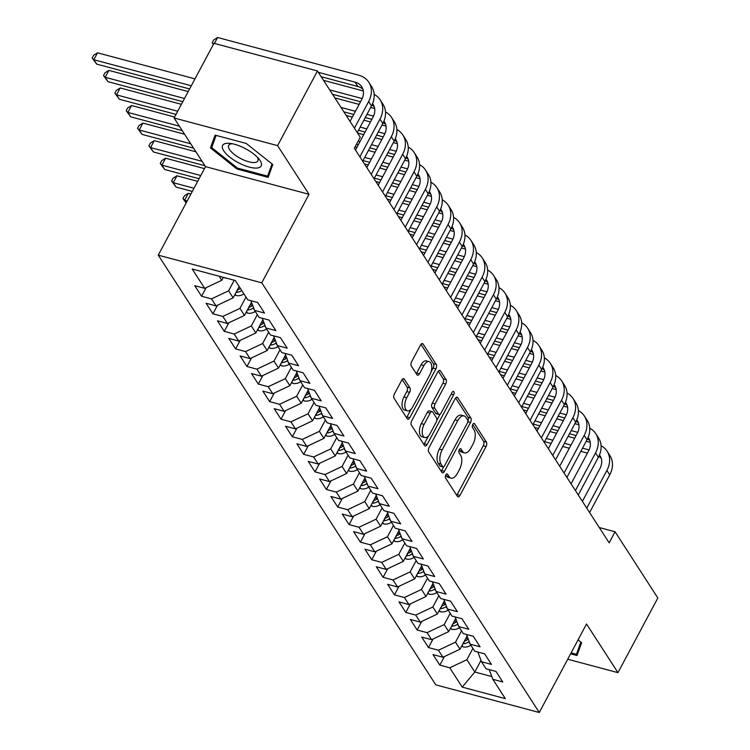 <?xml version="1.0" encoding="UTF-8"?>
<svg xmlns="http://www.w3.org/2000/svg" width="750" height="750" viewBox="0 0 750 750"><rect width="100%" height="100%" fill="white"/><g stroke="black" fill="none" stroke-linecap="round" stroke-linejoin="round"><path stroke-width="1.12" d="M445.809 474.947A2.306 1.172 105 0 0 445.575 478.059L457.406 496.378A3.3 1.678 105 0 0 458.006 496.847A3.3 1.678 105 0 0 459.966 495.384L486.056 446.522A3.3 1.678 105 0 0 486.394 442.087L474.562 423.769A2.306 1.172 105 0 0 474.141 423.431A2.306 1.172 105 0 0 472.772 424.453A2.306 1.172 105 0 0 472.528 427.566L474.066 429.938A10.556 5.353 105 0 1 472.987 444.141L470.812 448.209A10.556 5.353 105 0 1 464.522 452.897A10.556 5.353 105 0 1 462.609 451.378L461.081 449.016A2.306 1.172 105 0 0 460.659 448.678A2.306 1.172 105 0 0 459.291 449.7A2.306 1.172 105 0 0 459.056 452.812L460.584 455.184A10.556 5.353 105 0 1 459.506 469.387L457.331 473.456A10.556 5.353 105 0 1 451.05 478.144A10.556 5.353 105 0 1 449.128 476.625L447.6 474.253A2.306 1.172 105 0 0 447.178 473.925A2.306 1.172 105 0 0 445.809 474.947M404.316 379.209A3.3 1.678 105 0 0 403.716 378.741A3.3 1.678 105 0 0 401.747 380.203L394.425 393.909A3.3 1.678 105 0 0 394.097 398.353L407.231 418.697A3.3 1.678 105 0 0 407.831 419.166A3.3 1.678 105 0 0 409.8 417.703L435.891 368.841A3.3 1.678 105 0 0 436.228 364.406L423.084 344.053A3.3 1.678 105 0 0 422.484 343.584A3.3 1.678 105 0 0 420.516 345.047L411.675 361.603A3.3 1.678 105 0 0 411.347 366.047L416.962 374.756A3.3 1.678 105 0 0 417.562 375.225A3.3 1.678 105 0 0 419.531 373.762L423.919 365.55A8.822 4.481 105 0 1 429.169 361.641A8.822 4.481 105 0 1 429.872 374.775L412.697 406.95A8.822 4.481 105 0 1 407.438 410.859A8.822 4.481 105 0 1 406.734 397.725L409.603 392.362A3.3 1.678 105 0 0 409.941 387.919L404.316 379.209L402.956 378.853M277.594 145.641L174.094 117.984L205.519 166.65L309.028 194.306L277.594 145.641L317.466 70.969L360.244 137.203L354.337 148.266L609.159 542.822L615.066 531.759L599.288 527.541M309.028 194.306L261.769 282.806L539.278 712.5L435.778 684.844L158.259 255.15L261.769 282.806M567.722 659.231L617.962 672.656L586.538 624L539.278 712.5M617.962 672.656L657.834 597.984L615.066 531.759M429.066 447.534A3.3 1.678 105 0 0 428.728 451.978L441.872 472.322A3.3 1.678 105 0 0 442.462 472.8A3.3 1.678 105 0 0 444.431 471.337L470.522 422.466A3.3 1.678 105 0 0 470.859 418.031L457.716 397.688A3.3 1.678 105 0 0 457.116 397.209A3.3 1.678 105 0 0 455.156 398.672L429.066 447.534M424.547 445.509L411.412 425.166A3.3 1.678 105 0 1 411.75 420.722L437.841 371.859A3.3 1.678 105 0 1 439.8 370.397A3.3 1.678 105 0 1 440.4 370.875L446.025 379.575A3.3 1.678 105 0 1 445.688 384.019L435.103 403.837A3.3 1.678 105 0 0 434.775 408.272L438.506 414.047A3.3 1.678 105 0 0 439.097 414.525A3.3 1.678 105 0 0 441.066 413.062L452.081 392.428A2.306 1.172 105 0 1 453.459 391.406A2.306 1.172 105 0 1 453.637 394.847L427.116 444.525A3.3 1.678 105 0 1 425.147 445.988A3.3 1.678 105 0 1 424.547 445.509M444.413 656.569L439.828 665.138L449.766 667.791L462.244 687.122L505.322 698.634L492.844 679.303L502.772 681.956L495.966 671.419L486.038 668.766L481.5 661.734L491.428 664.397L484.622 653.85L474.694 651.197L470.156 644.175L480.084 646.828L473.278 636.281L463.341 633.628L458.803 626.606L468.741 629.259L461.934 618.722L451.997 616.069L447.459 609.038L457.397 611.691L450.581 601.153L440.653 598.5L436.116 591.469L446.044 594.122L439.237 583.584L429.309 580.931L424.772 573.9L434.7 576.553L427.894 566.016L417.966 563.362L413.428 556.341L423.356 558.994L416.55 548.447L406.622 545.794L402.075 538.772L412.013 541.425L405.206 530.878L395.269 528.225L390.731 521.203L400.669 523.856L393.853 513.319L383.925 510.666L379.387 503.634L389.316 506.287L382.509 495.75L372.581 493.097L368.044 486.066L377.972 488.719L371.166 478.181L361.238 475.528L356.7 468.497L366.628 471.15L359.822 460.613L349.894 457.959L345.347 450.938L355.284 453.591L348.478 443.044L338.541 440.391L334.003 433.369L343.941 436.022L337.125 425.475L327.197 422.822L322.659 415.8L332.587 418.453L325.781 407.916L315.853 405.262L311.316 398.231L321.244 400.884L314.438 390.347L304.509 387.694L299.972 380.663L309.9 383.316L303.094 372.778L293.166 370.125L288.628 363.094L298.556 365.747L291.75 355.209L281.812 352.556L277.275 345.534L287.213 348.188L280.406 337.641L270.469 334.988L265.931 327.966L275.859 330.619L269.053 320.072L259.125 317.419L254.588 310.397L264.516 313.05L257.709 302.512L247.781 299.859L235.303 280.528L192.216 269.025L204.703 288.347L221.794 280.275L223.359 277.341M439.828 665.138L433.022 654.6L442.959 657.253L438.422 650.231L455.512 642.159L461.55 630.853M433.059 639L428.484 647.578L438.422 650.231M428.484 647.578L421.678 637.031L431.606 639.684L427.069 632.663L444.169 624.591L450.206 613.284M421.716 621.431L417.141 630.009L427.069 632.663M417.141 630.009L410.334 619.462L420.262 622.116L415.725 615.094L432.825 607.022L438.863 595.716M410.372 603.862L405.797 612.441L415.725 615.094M405.797 612.441L398.991 601.903L408.919 604.556L404.381 597.525L421.481 589.453L427.509 578.147M399.028 586.303L394.453 594.872L404.381 597.525M394.453 594.872L387.647 584.334L397.575 586.987L393.038 579.956L410.128 571.884L416.166 560.578M387.684 568.734L383.1 577.303L393.038 579.956M383.1 577.303L376.294 566.766L386.231 569.419L381.694 562.388L398.784 554.316L404.822 543.019M376.341 551.166L371.756 559.734L381.694 562.388M371.756 559.734L364.95 549.197L374.878 551.85L370.341 544.828L387.441 536.756L393.478 525.45M364.988 533.597L360.413 542.175L370.341 544.828M360.413 542.175L353.606 531.628L363.534 534.281L358.997 527.259L376.097 519.188L382.134 507.881M353.644 516.028L349.069 524.606L358.997 527.259M349.069 524.606L342.262 514.059L352.191 516.722L347.653 509.691L364.753 501.619L370.781 490.312M342.3 498.459L337.725 507.038L347.653 509.691M337.725 507.038L330.919 496.5L340.847 499.153L336.309 492.122L353.4 484.05L359.438 472.744M330.956 480.9L326.372 489.469L336.309 492.122M326.372 489.469L319.566 478.931L329.503 481.584L324.966 474.553L342.056 466.481L348.094 455.175M319.613 463.331L315.028 471.9L324.966 474.553M315.028 471.9L308.222 461.363L318.15 464.016L313.612 456.984L330.712 448.912L336.75 437.616M308.259 445.763L303.684 454.331L313.612 456.984M303.684 454.331L296.878 443.794L306.806 446.447L302.269 439.425L319.369 431.353L325.406 420.047M296.916 428.194L292.341 436.772L302.269 439.425M292.341 436.772L285.534 426.225L295.463 428.878L290.925 421.856L308.025 413.784L314.053 402.478M285.572 410.625L280.997 419.203L290.925 421.856M280.997 419.203L274.191 408.656L284.119 411.319L279.581 404.288L296.672 396.216L302.709 384.909M274.228 393.056L269.653 401.634L279.581 404.288M269.653 401.634L262.838 391.097L272.775 393.75L268.238 386.719L285.328 378.647L291.366 367.341M262.884 375.497L258.3 384.066L268.238 386.719M258.3 384.066L251.494 373.528L261.431 376.181L256.884 369.15L273.984 361.078L280.022 349.781M251.531 357.928L246.956 366.497L256.884 369.15M246.956 366.497L240.15 355.959L250.078 358.612L245.541 351.591L262.641 343.509L268.678 332.213M240.188 340.359L235.612 348.928L245.541 351.591M235.612 348.928L228.806 338.391L238.734 341.044L234.197 334.022L251.297 325.95L257.325 314.644M228.844 322.791L224.269 331.369L234.197 334.022M224.269 331.369L217.463 320.822L227.391 323.475L222.853 316.453L239.953 308.381L245.981 297.075M217.5 305.222L212.925 313.8L222.853 316.453M212.925 313.8L206.109 303.263L216.047 305.916L211.509 298.884L228.6 290.812L234.244 280.247M206.156 287.653L201.572 296.231L211.509 298.884M201.572 296.231L194.766 285.694L204.703 288.347M254.588 310.397L250.941 300.703M219.178 276.225L221.794 280.275M265.931 327.966L262.284 318.272M228.6 290.812L233.138 297.834L239.175 286.537M216.047 305.916L233.138 297.834M277.275 345.534L273.637 335.831M239.953 308.381L244.491 315.403L251.522 302.231M227.391 323.475L244.491 315.403M288.628 363.094L284.981 353.4M251.297 325.95L255.834 332.972L262.866 319.8M238.734 341.044L255.834 332.972M299.972 380.663L296.325 370.969M262.641 343.509L267.178 350.541L274.209 337.369M250.078 358.612L267.178 350.541M311.316 398.231L307.669 388.538M273.984 361.078L278.522 368.109L285.553 354.938M261.431 376.181L278.522 368.109M322.659 415.8L319.012 406.106M285.328 378.647L289.866 385.678L296.897 372.506M272.775 393.75L289.866 385.678M334.003 433.369L330.366 423.675M296.672 396.216L301.219 403.238L308.25 390.075M284.119 411.319L301.219 403.238M345.347 450.938L341.709 441.234M308.025 413.784L312.562 420.806L319.594 407.634M295.463 428.878L312.562 420.806M356.7 468.497L353.053 458.803M319.369 431.353L323.906 438.375L330.938 425.203M306.806 446.447L323.906 438.375M368.044 486.066L364.397 476.372M330.712 448.912L335.25 455.944L342.281 442.772M318.15 464.016L335.25 455.944M379.387 503.634L375.741 493.941M342.056 466.481L346.594 473.512L353.625 460.341M329.503 481.584L346.594 473.512M390.731 521.203L387.084 511.509M353.4 484.05L357.947 491.081L364.978 477.909M340.847 499.153L357.947 491.081M402.075 538.772L398.438 529.078M364.753 501.619L369.291 508.641L376.322 495.478M352.191 516.722L369.291 508.641M413.428 556.341L409.781 546.638M376.097 519.188L380.634 526.209L387.666 513.038M363.534 534.281L380.634 526.209M424.772 573.9L421.125 564.206M387.441 536.756L391.978 543.778L399.009 530.606M374.878 551.85L391.978 543.778M436.116 591.469L432.469 581.775M398.784 554.316L403.322 561.347L410.353 548.175M386.231 569.419L403.322 561.347M447.459 609.038L443.812 599.344M410.128 571.884L414.666 578.916L421.706 565.744M397.575 586.987L414.666 578.916M458.803 626.606L455.166 616.912M421.481 589.453L426.019 596.484L433.05 583.312M408.919 604.556L426.019 596.484M470.156 644.175L466.509 634.472M432.825 607.022L437.362 614.044L444.394 600.881M420.262 622.116L437.362 614.044M481.5 661.734L477.853 652.041M444.169 624.591L448.706 631.613L455.738 618.441M431.606 639.684L448.706 631.613M492.844 679.303L489.197 669.609M455.512 642.159L460.05 649.181L467.081 636.009M442.959 657.253L460.05 649.181M317.466 70.969L213.966 43.312L174.094 117.984M205.519 166.65L158.259 255.15M481.003 660.413L474.797 672.019L491.812 676.566M449.766 667.791L466.856 659.719L472.894 648.422M466.856 659.719L474.797 672.019L462.244 687.122M570.609 653.831L576.975 655.528L581.616 642.741L578.044 639.9M236.972 169.022L268.144 177.347L272.784 164.559L246.253 143.447L215.081 135.122L210.441 147.909L236.972 169.022L237.478 168.084M445.772 475.012L446.334 475.884A10.556 5.353 105 0 0 448.247 477.394L451.05 478.144M464.522 452.897L461.728 452.147A10.556 5.353 105 0 1 459.816 450.637L459.253 449.766M456.722 495.328A3.3 1.678 105 0 0 457.172 494.644L483.263 445.781A3.3 1.678 105 0 0 483.6 441.337L472.734 424.519M467.85 421.481A3.3 1.678 105 0 0 468.066 417.281L455.597 397.987M441.188 471.272A3.3 1.678 105 0 0 441.637 470.587L443.616 466.884M442.669 466.631A2.306 1.172 105 0 0 443.091 466.959A2.306 1.172 105 0 0 444.469 465.938L467.372 423.038A2.306 1.172 105 0 0 467.606 419.934L465.994 417.431A10.556 5.353 105 0 0 464.072 415.922A10.556 5.353 105 0 0 457.791 420.6L442.134 449.925A10.556 5.353 105 0 0 441.056 464.128L442.669 466.631L439.875 465.881A2.306 1.172 105 0 0 440.297 466.209L443.091 466.959M464.072 415.922L461.278 415.172A10.556 5.353 105 0 0 454.988 419.859L457.791 420.6M439.875 465.881L438.263 463.378A10.556 5.353 105 0 1 439.331 449.175L454.988 419.859M438.281 371.175L443.231 378.834L446.025 379.575M439.097 414.525L436.303 413.775A3.3 1.678 105 0 1 435.703 413.306L431.972 407.522A3.3 1.678 105 0 1 432.309 403.087L442.894 383.269A3.3 1.678 105 0 0 443.231 378.834M440.062 414.281L436.753 420.478M428.531 435.881L424.312 443.775L427.116 444.525M424.125 424.397A8.822 4.481 105 0 0 424.828 437.531A8.822 4.481 105 0 0 430.087 433.622L436.134 422.288A3.3 1.678 105 0 0 436.472 417.853L432.741 412.078A3.3 1.678 105 0 0 432.141 411.6A3.3 1.678 105 0 0 430.181 413.062L424.125 424.397L421.331 423.647A8.822 4.481 105 0 0 422.034 436.791L424.828 437.531M432.141 411.6L429.347 410.85A3.3 1.678 105 0 0 427.378 412.312L430.181 413.062M421.331 423.647L427.378 412.312M423.872 444.459A3.3 1.678 105 0 0 424.312 443.775M407.438 410.859L404.644 410.109A8.822 4.481 105 0 1 403.941 396.975L406.8 391.613A3.3 1.678 105 0 0 407.137 387.169L402.197 379.519M429.169 361.641L426.375 360.891A8.822 4.481 105 0 0 421.116 364.8L423.919 365.55M416.288 373.697A3.3 1.678 105 0 0 416.728 373.012L421.116 364.8M431.044 371.925L433.087 368.1A3.3 1.678 105 0 0 433.425 363.656L420.966 344.363M406.556 417.647A3.3 1.678 105 0 0 406.997 416.962L411.141 409.209M214.05 141.15L210.441 147.909M461.663 646.172L463.097 646.866A8.906 6.975 -32.9 0 0 470.841 645.234M462.956 643.744L463.219 643.744A8.906 6.975 -32.9 0 0 468.769 641.841L469.172 641.559M468.263 639.141L467.409 639.731A8.906 6.975 147.1 0 1 464.297 641.222M601.087 445.725A25.2 19.734 147.1 0 1 607.087 451.191L609.919 455.578A25.2 19.734 147.1 0 1 609.731 474.862L589.603 512.55M607.087 451.191A25.2 19.734 147.1 0 1 606.891 470.466L586.772 508.153M582.394 501.384L599.897 468.6A16.8 13.153 -32.9 0 0 600.028 455.747A16.8 13.153 -32.9 0 0 599.475 454.978M601.163 458.128A16.8 13.153 -32.9 0 0 598.809 456.469M589.097 449.916L582.534 448.163M571.003 445.078L564.394 443.316M552.872 440.231L546.262 438.469M587.447 453.103L580.837 451.341M569.306 448.256L562.697 446.494M551.166 443.409L544.556 441.647M534.656 427.462L538.425 428.475M549.947 431.55L556.556 433.322M568.088 436.397L574.697 438.169M586.228 441.244L590.241 442.322M450.319 628.603L451.753 629.297A8.906 6.975 -32.9 0 0 459.497 627.666M451.613 626.175L451.875 626.184A8.906 6.975 -32.9 0 0 457.425 624.272L457.828 623.991M456.919 621.572L456.056 622.163A8.906 6.975 147.1 0 1 452.953 623.653M438.966 611.034L440.409 611.728A8.906 6.975 -32.9 0 0 448.144 610.097M440.269 608.606L440.531 608.616A8.906 6.975 -32.9 0 0 446.072 606.703L446.484 606.431M445.575 604.012L444.713 604.594A8.906 6.975 147.1 0 1 441.609 606.094M589.734 428.166A25.2 19.734 147.1 0 1 595.734 433.622L598.575 438.009A25.2 19.734 147.1 0 1 598.378 457.294L578.259 494.981M595.734 433.622A25.2 19.734 147.1 0 1 595.547 452.906L575.419 490.594M571.05 483.816L588.553 451.031A16.8 13.153 -32.9 0 0 588.684 438.178A16.8 13.153 -32.9 0 0 588.131 437.409M589.819 440.559A16.8 13.153 -32.9 0 0 587.456 438.9M577.753 432.347L571.191 430.594M559.659 427.509L553.05 425.747M541.519 422.662L534.909 420.9M576.103 435.544L569.494 433.772M557.962 430.697L551.353 428.925M539.822 425.85L533.212 424.078M523.312 409.903L527.081 410.906M538.603 413.981L545.212 415.753M556.744 418.828L563.353 420.6M574.884 423.675L578.897 424.753M578.391 410.597A25.2 19.734 147.1 0 1 584.391 416.053L587.231 420.45A25.2 19.734 147.1 0 1 587.034 439.725L566.916 477.413M584.391 416.053A25.2 19.734 147.1 0 1 584.203 435.338L564.075 473.025M559.706 466.247L577.209 433.463A16.8 13.153 -32.9 0 0 577.331 420.609A16.8 13.153 -32.9 0 0 576.788 419.841M578.475 422.991A16.8 13.153 -32.9 0 0 576.112 421.331M566.409 414.778L559.847 413.025M548.316 409.95L541.706 408.178M530.175 405.103L523.566 403.331M564.75 417.975L558.141 416.203M546.619 413.128L540.009 411.356M528.478 408.281L521.869 406.509M511.959 392.334L515.728 393.337M527.259 396.422L533.869 398.184M545.4 401.269L552.009 403.031M563.531 406.116L567.553 407.184M580.856 642.141L576.441 654.319L571.106 652.894M579.459 648.666L576.441 654.319M226.434 143.362A21.844 7.866 -151.9 0 0 229.847 157.181A21.844 7.866 -151.9 0 0 257.391 168A21.844 7.866 -151.9 0 0 258.712 158.7A21.844 7.866 -151.9 0 0 230.053 143.391A21.844 7.866 -151.9 0 0 226.434 143.362M232.434 143.766A16.538 5.953 -151.9 0 0 231.534 143.831A16.538 5.953 -151.9 0 0 228.666 145.369A16.538 5.953 -151.9 0 0 237.122 156.45A16.538 5.953 -151.9 0 0 254.972 162.487A16.538 5.953 -151.9 0 0 257.841 160.95A16.538 5.953 -151.9 0 0 257.081 156.928M272.034 163.969L267.619 176.137L237.413 168.075L211.706 147.609L216.131 135.403M270.637 170.494L267.619 176.137M427.622 593.466L429.066 594.159A8.906 6.975 -32.9 0 0 436.8 592.528M428.916 591.047L429.188 591.047A8.906 6.975 -32.9 0 0 434.728 589.134L435.131 588.862M434.222 586.444L433.369 587.025A8.906 6.975 147.1 0 1 430.266 588.525M416.278 575.906L417.712 576.6A8.906 6.975 -32.9 0 0 425.456 574.969M417.572 573.478L417.844 573.478A8.906 6.975 -32.9 0 0 423.384 571.566L423.788 571.294M422.878 568.875L422.025 569.466A8.906 6.975 147.1 0 1 418.922 570.956M567.047 393.028A25.2 19.734 147.1 0 1 573.047 398.484L575.887 402.881A25.2 19.734 147.1 0 1 575.691 422.156L555.572 459.844M573.047 398.484A25.2 19.734 147.1 0 1 572.859 417.769L552.731 455.456M548.353 448.678L565.866 415.903A16.8 13.153 -32.9 0 0 565.988 403.05A16.8 13.153 -32.9 0 0 565.434 402.272M567.122 405.422A16.8 13.153 -32.9 0 0 564.769 403.762M555.066 397.209L548.494 395.456M536.972 392.381L530.363 390.609M518.831 387.534L512.222 385.763M553.406 400.406L546.797 398.634M535.275 395.559L528.666 393.797M517.134 390.712L510.525 388.95M500.616 374.766L504.384 375.769M515.916 378.853L522.525 380.616M534.047 383.7L540.666 385.463M552.188 388.547L556.209 389.616M555.703 375.459A25.2 19.734 147.1 0 1 561.703 380.925L564.534 385.312A25.2 19.734 147.1 0 1 564.347 404.597L544.219 442.284M561.703 380.925A25.2 19.734 147.1 0 1 561.506 400.2L541.388 437.887M537.009 431.119L554.513 398.334A16.8 13.153 -32.9 0 0 554.644 385.481A16.8 13.153 -32.9 0 0 554.091 384.703M555.778 387.853A16.8 13.153 -32.9 0 0 553.425 386.203M543.713 379.65L537.15 377.887M525.628 374.812L519.009 373.041M507.488 369.966L500.878 368.203M542.062 382.838L535.453 381.075M523.922 377.991L517.312 376.228M505.791 373.144L499.181 371.381M489.272 357.197L493.041 358.2M504.572 361.284L511.181 363.047M522.703 366.131L529.312 367.894M540.844 370.978L544.856 372.047M404.934 558.337L406.369 559.031A8.906 6.975 -32.9 0 0 414.113 557.4M406.228 555.909L406.491 555.909A8.906 6.975 -32.9 0 0 412.041 554.006L412.444 553.725M411.534 551.306L410.681 551.897A8.906 6.975 147.1 0 1 407.578 553.387M544.359 357.891A25.2 19.734 147.1 0 1 550.359 363.356L553.191 367.744A25.2 19.734 147.1 0 1 553.003 387.028L532.875 424.716M550.359 363.356A25.2 19.734 147.1 0 1 550.163 382.631L530.044 420.319M525.666 413.55L543.169 380.766A16.8 13.153 -32.9 0 0 543.3 367.913A16.8 13.153 -32.9 0 0 542.747 367.144M544.434 370.294A16.8 13.153 -32.9 0 0 542.081 368.634M532.369 362.081L525.806 360.328M514.275 357.244L507.666 355.481M496.144 352.397L489.534 350.634M530.719 365.269L524.109 363.506M512.578 360.422L505.969 358.659M494.447 355.575L487.828 353.812M477.928 339.628L481.697 340.641M493.219 343.716L499.828 345.487M511.359 348.562L517.969 350.334M529.5 353.409L533.513 354.488M393.591 540.769L395.025 541.462A8.906 6.975 -32.9 0 0 402.769 539.831M394.884 538.341L395.147 538.341A8.906 6.975 -32.9 0 0 400.697 536.438L401.1 536.156M400.191 533.738L399.328 534.328A8.906 6.975 147.1 0 1 396.225 535.819M533.016 340.322A25.2 19.734 147.1 0 1 539.006 345.787L541.847 350.175A25.2 19.734 147.1 0 1 541.65 369.459L521.531 407.147M539.006 345.787A25.2 19.734 147.1 0 1 538.819 365.062L518.691 402.75M514.322 395.981L531.825 363.197A16.8 13.153 -32.9 0 0 531.956 350.344A16.8 13.153 -32.9 0 0 531.403 349.575M533.091 352.725A16.8 13.153 -32.9 0 0 530.728 351.066M521.025 344.513L514.462 342.759M502.931 339.675L496.322 337.913M484.791 334.828L478.181 333.066M519.375 347.7L512.766 345.938M501.234 342.853L494.625 341.091M483.094 338.006L476.484 336.244M466.584 322.059L470.353 323.072M481.875 326.147L488.484 327.919M500.016 330.994L506.625 332.766M518.156 335.841L522.169 336.919M382.238 523.2L383.681 523.894A8.906 6.975 -32.9 0 0 391.416 522.263M383.541 520.772L383.803 520.781A8.906 6.975 -32.9 0 0 389.353 518.869L389.756 518.587M388.847 516.169L387.984 516.759A8.906 6.975 147.1 0 1 384.881 518.25M370.894 505.631L372.338 506.325A8.906 6.975 -32.9 0 0 380.072 504.694M372.188 503.203L372.459 503.212A8.906 6.975 -32.9 0 0 378 501.3L378.403 501.028M377.494 498.609L376.641 499.191A8.906 6.975 147.1 0 1 373.538 500.691M359.55 488.062L360.984 488.756A8.906 6.975 -32.9 0 0 368.728 487.125M360.844 485.644L361.116 485.644A8.906 6.975 -32.9 0 0 366.656 483.731L367.059 483.459M366.15 481.041L365.297 481.622A8.906 6.975 147.1 0 1 362.194 483.122M348.206 470.503L349.641 471.197A8.906 6.975 -32.9 0 0 357.384 469.566M349.5 468.075L349.772 468.075A8.906 6.975 -32.9 0 0 355.312 466.163L355.716 465.891M354.806 463.472L353.953 464.062A8.906 6.975 147.1 0 1 350.85 465.553M336.863 452.934L338.297 453.628A8.906 6.975 -32.9 0 0 346.041 451.997M338.156 450.506L338.419 450.506A8.906 6.975 -32.9 0 0 343.969 448.603L344.372 448.322M343.463 445.903L342.609 446.494A8.906 6.975 147.1 0 1 339.497 447.984M325.509 435.366L326.953 436.059A8.906 6.975 -32.9 0 0 334.688 434.428M326.812 432.938L327.075 432.938A8.906 6.975 -32.9 0 0 332.625 431.034L333.028 430.753M332.119 428.334L331.256 428.925A8.906 6.975 147.1 0 1 328.153 430.416M314.166 417.797L315.609 418.491A8.906 6.975 -32.9 0 0 323.344 416.859M315.459 415.369L315.731 415.378A8.906 6.975 -32.9 0 0 321.272 413.466L321.675 413.184M320.766 410.766L319.913 411.356A8.906 6.975 147.1 0 1 316.809 412.847M187.191 200.963L184.603 200.278L186.225 202.781M186.122 202.969L182.925 198.544L184.406 195.778L188.297 193.359L190.884 194.053M188.297 193.359L184.603 200.278L182.925 198.544M302.822 400.228L304.256 400.922A8.906 6.975 -32.9 0 0 312 399.291M304.116 397.8L304.387 397.809A8.906 6.975 -32.9 0 0 309.928 395.897L310.331 395.625M309.422 393.206L308.569 393.788A8.906 6.975 147.1 0 1 305.466 395.287M193.987 188.241L173.259 182.709L176.1 187.097L192.291 191.428M176.1 187.097L171.581 180.975L173.062 178.209L176.953 175.791L197.681 181.331M176.953 175.791L173.259 182.709L171.581 180.975M291.478 382.659L292.913 383.353A8.906 6.975 -32.9 0 0 300.656 381.722M292.772 380.241L293.044 380.241A8.906 6.975 -32.9 0 0 298.584 378.328L298.988 378.056M298.078 375.637L297.225 376.219A8.906 6.975 147.1 0 1 294.122 377.719M200.775 175.528L161.916 165.141L164.756 169.528L199.078 178.706M164.756 169.528L160.237 163.416L161.719 160.65L165.609 158.222L204.469 168.609M165.609 158.222L161.916 165.141L160.237 163.416M521.663 322.762A25.2 19.734 147.1 0 1 527.663 328.219L530.503 332.616A25.2 19.734 147.1 0 1 530.306 351.891L510.188 389.578M527.663 328.219A25.2 19.734 147.1 0 1 527.475 347.503L507.347 385.191M502.978 378.412L520.481 345.628A16.8 13.153 -32.9 0 0 520.603 332.775A16.8 13.153 -32.9 0 0 520.059 332.006M521.747 335.156A16.8 13.153 -32.9 0 0 519.384 333.497M509.681 326.944L503.119 325.191M491.588 322.106L484.978 320.344M473.447 317.259L466.837 315.497M508.031 330.141L501.413 328.369M489.891 325.294L483.281 323.522M471.75 320.447L465.141 318.675M455.231 304.5L459 305.503M470.531 308.588L477.141 310.35M488.672 313.425L495.281 315.197M506.803 318.272L510.825 319.35M510.319 305.194A25.2 19.734 147.1 0 1 516.319 310.65L519.159 315.047A25.2 19.734 147.1 0 1 518.962 334.322L498.844 372.009M516.319 310.65A25.2 19.734 147.1 0 1 516.131 329.934L496.003 367.622M491.625 360.844L509.138 328.059A16.8 13.153 -32.9 0 0 509.259 315.206A16.8 13.153 -32.9 0 0 508.706 314.438M510.394 317.587A16.8 13.153 -32.9 0 0 508.041 315.928M498.337 309.375L491.766 307.622M480.244 304.547L473.634 302.775M462.103 299.7L455.494 297.928M496.678 312.572L490.069 310.8M478.547 307.725L471.938 305.953M460.406 302.878L453.797 301.106M443.888 286.931L447.656 287.934M459.188 291.019L465.797 292.781M477.328 295.866L483.938 297.628M495.459 300.712L499.481 301.781M498.975 287.625A25.2 19.734 147.1 0 1 504.975 293.081L507.806 297.478A25.2 19.734 147.1 0 1 507.619 316.753L487.491 354.441M504.975 293.081A25.2 19.734 147.1 0 1 504.778 312.366L484.659 350.053M480.281 343.275L497.784 310.5A16.8 13.153 -32.9 0 0 497.916 297.647A16.8 13.153 -32.9 0 0 497.362 296.869M499.05 300.019A16.8 13.153 -32.9 0 0 496.697 298.359M486.984 291.806L480.422 290.053M468.9 286.978L462.291 285.206M450.759 282.131L444.15 280.359M485.334 295.003L478.725 293.231M467.194 290.156L460.584 288.394M449.062 285.309L442.453 283.547M432.544 269.363L436.312 270.366M447.844 273.45L454.453 275.212M465.975 278.297L472.584 280.059M484.116 283.144L488.128 284.213M487.631 270.056A25.2 19.734 147.1 0 1 493.631 275.522L496.462 279.909A25.2 19.734 147.1 0 1 496.275 299.194L476.147 336.881M493.631 275.522A25.2 19.734 147.1 0 1 493.434 294.797L473.316 332.484M468.938 325.716L486.441 292.931A16.8 13.153 -32.9 0 0 486.572 280.078A16.8 13.153 -32.9 0 0 486.019 279.3M487.706 282.45A16.8 13.153 -32.9 0 0 485.353 280.8M475.641 274.247L469.078 272.484M457.547 269.409L450.938 267.638M439.416 264.562L432.806 262.8M473.991 277.434L467.381 275.672M455.85 272.587L449.241 270.825M437.719 267.741L431.109 265.978M421.2 251.794L424.969 252.797M436.491 255.881L443.1 257.644M454.631 260.728L461.241 262.491M472.772 265.575L476.784 266.644M476.288 252.487A25.2 19.734 147.1 0 1 482.278 257.953L485.119 262.341A25.2 19.734 147.1 0 1 484.931 281.625L464.803 319.312M482.278 257.953A25.2 19.734 147.1 0 1 482.091 277.228L461.962 314.916M457.594 308.147L475.097 275.363A16.8 13.153 -32.9 0 0 475.228 262.509A16.8 13.153 -32.9 0 0 474.675 261.741M476.363 264.891A16.8 13.153 -32.9 0 0 474 263.231M464.297 256.678L457.734 254.925M446.203 251.841L439.594 250.078M428.062 246.994L421.453 245.231M462.647 259.866L456.038 258.103M444.506 255.019L437.897 253.256M426.366 250.172L419.756 248.409M409.856 234.225L413.625 235.237M425.147 238.312L431.756 240.084M443.287 243.159L449.897 244.931M461.428 248.006L465.441 249.084M464.934 234.919A25.2 19.734 147.1 0 1 470.934 240.384L473.775 244.772A25.2 19.734 147.1 0 1 473.578 264.056L453.459 301.744M470.934 240.384A25.2 19.734 147.1 0 1 470.747 259.659L450.619 297.347M446.25 290.578L463.753 257.794A16.8 13.153 -32.9 0 0 463.875 244.941A16.8 13.153 -32.9 0 0 463.331 244.172M465.019 247.322A16.8 13.153 -32.9 0 0 462.656 245.663M452.953 239.109L446.391 237.356M434.859 234.272L428.25 232.509M416.719 229.425L410.109 227.662M451.303 242.297L444.694 240.534M433.163 237.45L426.553 235.688M415.022 232.603L408.412 230.841M398.512 216.656L402.272 217.669M413.803 220.744L420.413 222.516M431.944 225.591L438.553 227.363M450.075 230.438L454.097 231.516M453.591 217.359A25.2 19.734 147.1 0 1 459.591 222.816L462.431 227.213A25.2 19.734 147.1 0 1 462.234 246.488L442.116 284.175M459.591 222.816A25.2 19.734 147.1 0 1 459.403 242.1L439.275 279.788M434.897 273.009L452.409 240.225A16.8 13.153 -32.9 0 0 452.531 227.372A16.8 13.153 -32.9 0 0 451.978 226.603M453.666 229.753A16.8 13.153 -32.9 0 0 451.312 228.094M441.609 221.541L435.038 219.787M423.516 216.703L416.906 214.941M405.375 211.856L398.766 210.094M439.95 224.738L433.341 222.966M421.819 219.891L415.209 218.119M403.678 215.044L397.069 213.272M387.159 199.097L390.928 200.1M402.459 203.184L409.069 204.947M420.6 208.022L427.209 209.794M438.731 212.869L442.753 213.947M442.247 199.791A25.2 19.734 147.1 0 1 448.247 205.247L451.078 209.644A25.2 19.734 147.1 0 1 450.891 228.919L430.763 266.606M448.247 205.247A25.2 19.734 147.1 0 1 448.05 224.531L427.931 262.219M423.553 255.441L441.056 222.656A16.8 13.153 -32.9 0 0 441.188 209.803A16.8 13.153 -32.9 0 0 440.634 209.034M442.322 212.184A16.8 13.153 -32.9 0 0 439.969 210.525M430.266 203.972L423.694 202.219M412.172 199.144L405.562 197.372M394.031 194.297L387.422 192.525M428.606 207.169L421.997 205.397M410.466 202.322L403.856 200.55M392.334 197.475L385.725 195.703M375.816 181.528L379.584 182.531M391.116 185.616L397.725 187.378M409.247 190.463L415.856 192.225M427.387 195.309L431.4 196.378M430.903 182.222A25.2 19.734 147.1 0 1 436.903 187.678L439.734 192.075A25.2 19.734 147.1 0 1 439.547 211.35L419.419 249.037M436.903 187.678A25.2 19.734 147.1 0 1 436.706 206.962L416.588 244.65M412.209 237.872L429.713 205.097A16.8 13.153 -32.9 0 0 429.844 192.244A16.8 13.153 -32.9 0 0 429.291 191.466M430.978 194.616A16.8 13.153 -32.9 0 0 428.625 192.956M418.912 186.403L412.35 184.65M400.819 181.575L394.209 179.803M382.688 176.728L376.078 174.956M417.262 189.6L410.653 187.838M399.122 184.753L392.512 182.991M380.991 179.906L374.381 178.144M364.472 163.959L368.241 164.963M379.762 168.047L386.381 169.809M397.903 172.894L404.513 174.656M416.044 177.741L420.056 178.809M280.134 365.1L281.569 365.794A8.906 6.975 -32.9 0 0 289.312 364.163M281.428 362.672L281.691 362.672A8.906 6.975 -32.9 0 0 287.241 360.759L287.644 360.487M286.734 358.069L285.881 358.659A8.906 6.975 147.1 0 1 282.769 360.15M202.088 161.334L150.572 147.572L153.403 151.969L204.928 165.731M153.403 151.969L148.894 145.847L150.366 143.081L154.266 140.662L195.919 151.791M154.266 140.662L150.572 147.572L148.894 145.847M419.559 164.653A25.2 19.734 147.1 0 1 425.55 170.119L428.391 174.506A25.2 19.734 147.1 0 1 428.203 193.791L408.075 231.478M425.55 170.119A25.2 19.734 147.1 0 1 425.363 189.394L405.244 227.081M400.866 220.312L418.369 187.528A16.8 13.153 -32.9 0 0 418.5 174.675A16.8 13.153 -32.9 0 0 417.947 173.897M419.634 177.047A16.8 13.153 -32.9 0 0 417.272 175.397M407.569 168.844L401.006 167.081M389.475 164.006L382.866 162.244M371.344 159.159L364.725 157.397M405.919 172.031L399.309 170.269M387.778 167.184L381.169 165.422M369.637 162.338L363.028 160.575M355.059 146.906L356.897 147.394M368.419 150.478L375.028 152.241M386.559 155.325L393.169 157.088M404.7 160.172L408.712 161.241M268.781 347.531L270.225 348.225A8.906 6.975 -32.9 0 0 277.959 346.594M270.084 345.103L270.347 345.103A8.906 6.975 -32.9 0 0 275.897 343.2L276.3 342.919M275.391 340.5L274.528 341.091A8.906 6.975 147.1 0 1 271.425 342.581M190.744 143.775L139.228 130.003L142.059 134.4L193.575 148.162M142.059 134.4L137.55 128.278L139.022 125.512L142.922 123.094L184.575 134.222M142.922 123.094L139.228 130.003L137.55 128.278M408.206 147.084A25.2 19.734 147.1 0 1 414.206 152.55L417.047 156.938A25.2 19.734 147.1 0 1 416.85 176.222L396.731 213.909M414.206 152.55A25.2 19.734 147.1 0 1 414.019 171.825L393.891 209.512M389.522 202.744L407.025 169.959A16.8 13.153 -32.9 0 0 407.147 157.106A16.8 13.153 -32.9 0 0 406.603 156.337M408.291 159.488A16.8 13.153 -32.9 0 0 405.928 157.828M396.225 151.275L389.662 149.522M378.131 146.438L371.522 144.675M359.991 141.591L358.163 141.103M394.575 154.462L387.966 152.7M376.434 149.616L369.825 147.853M358.294 144.769L356.456 144.281M357.553 133.041L363.684 134.681M375.216 137.756L381.825 139.528M393.347 142.603L397.369 143.681M257.438 329.962L258.881 330.656A8.906 6.975 -32.9 0 0 266.616 329.025M258.731 327.534L259.003 327.534A8.906 6.975 -32.9 0 0 264.544 325.631L264.947 325.35M264.037 322.931L263.184 323.522A8.906 6.975 147.1 0 1 260.081 325.012M179.4 126.206L127.884 112.434L130.716 116.831L182.231 130.594M130.716 116.831L126.206 110.709L127.678 107.944L131.569 105.525L174.609 117.019M131.569 105.525L127.884 112.434L126.206 110.709M396.863 129.516A25.2 19.734 147.1 0 1 402.863 134.981L405.703 139.369A25.2 19.734 147.1 0 1 405.506 158.653L385.387 196.341M402.863 134.981A25.2 19.734 147.1 0 1 402.675 154.266L382.547 191.953M378.178 185.175L395.681 152.391A16.8 13.153 -32.9 0 0 395.803 139.537A16.8 13.153 -32.9 0 0 395.259 138.769M396.947 141.919A16.8 13.153 -32.9 0 0 394.584 140.259M384.881 133.706L378.309 131.953M366.788 128.869L360.178 127.106M383.222 136.894L376.613 135.131M365.091 132.047L358.481 130.284M346.209 115.472L352.341 117.112M363.872 120.187L370.481 121.959M382.003 125.034L386.025 126.113M246.094 312.394L247.538 313.087A8.906 6.975 -32.9 0 0 255.272 311.456M247.387 309.966L247.659 309.975A8.906 6.975 -32.9 0 0 253.2 308.062L253.603 307.781M252.694 305.363L251.841 305.953A8.906 6.975 147.1 0 1 248.737 307.444M177.703 111.216L116.531 94.875L119.372 99.262L176.006 114.394M119.372 99.262L114.853 93.141L116.334 90.375L120.225 87.956L181.397 104.306M120.225 87.956L116.531 94.875L114.853 93.141M385.519 111.956A25.2 19.734 147.1 0 1 391.519 117.412L394.35 121.809A25.2 19.734 147.1 0 1 394.163 141.084L374.034 178.772M391.519 117.412A25.2 19.734 147.1 0 1 391.322 136.697L371.203 174.384M366.825 167.606L384.328 134.822A16.8 13.153 -32.9 0 0 384.459 121.969A16.8 13.153 -32.9 0 0 383.906 121.2M385.594 124.35A16.8 13.153 -32.9 0 0 383.241 122.691M373.538 116.137L366.966 114.384M355.444 111.3L341.025 107.456M371.878 119.334L365.269 117.562M353.747 114.488L343.866 111.844M334.866 97.903L359.128 104.391M370.659 107.466L374.672 108.544M234.75 294.825L236.184 295.519A8.906 6.975 -32.9 0 0 243.928 293.888M236.044 292.397L236.316 292.406A8.906 6.975 -32.9 0 0 241.772 290.55M240.412 288.441A8.906 6.975 147.1 0 1 237.394 289.884M184.5 98.494L105.188 77.306L108.028 81.694L182.803 101.672M108.028 81.694L103.509 75.572L104.991 72.806L108.881 70.388L188.194 91.584M108.881 70.388L105.188 77.306L103.509 75.572M374.175 94.388A25.2 19.734 147.1 0 1 380.175 99.844L383.006 104.241A25.2 19.734 147.1 0 1 382.819 123.516L362.691 161.203M380.175 99.844A25.2 19.734 147.1 0 1 379.978 119.128L359.859 156.816M355.481 150.037L372.984 117.263A16.8 13.153 -32.9 0 0 373.116 104.4A16.8 13.153 -32.9 0 0 372.562 103.631M374.25 106.781A16.8 13.153 -32.9 0 0 371.897 105.122M362.184 98.569L329.681 89.887M360.534 101.766L332.522 94.275M323.512 80.334L363.328 90.975M223.828 277.462L224.841 277.95A8.906 6.975 -32.9 0 0 226.491 278.175M191.287 85.772L93.844 59.737L96.684 64.125L189.591 88.959M96.684 64.125L92.166 58.013L93.637 55.247L97.538 52.819L194.981 78.863M97.538 52.819L93.844 59.737L92.166 58.013M214.425 43.434L217.594 37.5L358.725 75.206A25.2 19.734 147.1 0 1 368.831 82.275L371.663 86.672A25.2 19.734 147.1 0 1 371.475 105.947L357.253 132.572M368.831 82.275A25.2 19.734 147.1 0 1 368.634 101.559L354.422 128.184M350.044 121.406L361.641 99.694A16.8 13.153 -32.9 0 0 361.772 86.841A16.8 13.153 -32.9 0 0 355.041 82.125L318.337 72.319M362.906 89.212A16.8 13.153 -32.9 0 0 357.872 86.513L321.178 76.706M213.356 44.438L212.231 42.684L213.703 39.919L217.594 37.5M213.562 44.062L212.231 42.684M446.334 475.884L449.128 476.625M460.134 448.762L461.081 449.016M459.816 450.637L462.609 451.378M473.616 423.516L474.562 423.769M483.6 441.337L486.394 442.087M483.263 445.781L486.056 446.522M457.172 494.644L459.966 495.384M446.653 474.009L447.6 474.253M456.366 397.322L457.716 397.688M468.066 417.281L470.859 418.031M467.812 421.744L470.522 422.466M441.637 470.587L444.431 471.337M439.331 449.175L442.134 449.925M438.263 463.378L441.056 464.128M439.05 370.509L440.4 370.875M442.894 383.269L445.688 384.019M432.309 403.087L435.103 403.837M431.972 407.522L434.775 408.272M435.703 413.306L438.506 414.047M451.144 394.172L453.637 394.847M407.137 387.169L409.941 387.919M406.8 391.613L409.603 392.362M403.941 396.975L406.734 397.725M416.728 373.012L419.531 373.762M421.734 343.697L423.084 344.053M433.425 363.656L436.228 364.406M433.087 368.1L435.891 368.841M406.997 416.962L409.8 417.703M462.056 645.431L462.928 646.781M468.769 641.841L469.978 643.716M466.144 637.772L467.409 639.731M464.625 641.119L463.219 643.744M609.731 474.862L606.891 470.466M450.712 627.863L451.584 629.222M457.425 624.272L458.634 626.156M454.8 620.203L456.056 622.163M453.281 623.55L451.875 626.184M439.359 610.294L440.241 611.653M446.072 606.703L447.291 608.587M443.456 602.644L444.713 604.594M441.938 605.991L440.531 608.616M598.378 457.294L595.547 452.906M587.034 439.725L584.203 435.338M428.016 592.725L428.897 594.084M434.728 589.134L435.947 591.019M432.103 585.075L433.369 587.025M430.584 588.422L429.188 591.047M416.672 575.166L417.544 576.516M423.384 571.566L424.603 573.45M420.759 567.506L422.025 569.466M419.241 570.853L417.844 573.478M575.691 422.156L572.859 417.769M564.347 404.597L561.506 400.2M405.328 557.597L406.2 558.947M412.041 554.006L413.259 555.881M409.416 549.938L410.681 551.897M407.897 553.284L406.491 555.909M553.003 387.028L550.163 382.631M393.984 540.028L394.856 541.378M400.697 536.438L401.906 538.312M398.072 532.369L399.328 534.328M396.553 535.716L395.147 538.341M541.65 369.459L538.819 365.062M382.641 522.459L383.512 523.819M389.353 518.869L390.562 520.753M386.728 514.8L387.984 516.759M385.209 518.147L383.803 520.781M371.288 504.891L372.169 506.25M378 501.3L379.219 503.184M375.375 497.241L376.641 499.191M373.856 500.588L372.459 503.212M359.944 487.322L360.816 488.681M366.656 483.731L367.875 485.616M364.031 479.672L365.297 481.622M362.512 483.019L361.116 485.644M348.6 469.762L349.472 471.112M355.312 466.163L356.531 468.047M352.688 462.103L353.953 464.062M351.169 465.45L349.772 468.075M337.256 452.194L338.128 453.544M343.969 448.603L345.178 450.478M341.344 444.534L342.609 446.494M339.825 447.881L338.419 450.506M325.912 434.625L326.784 435.975M332.625 431.034L333.834 432.909M330 426.966L331.256 428.925M328.481 430.312L327.075 432.938M314.559 417.056L315.441 418.416M321.272 413.466L322.491 415.35M318.647 409.406L319.913 411.356M317.128 412.744L315.731 415.378M303.216 399.488L304.088 400.847M309.928 395.897L311.147 397.781M307.303 391.837L308.569 393.788M305.784 395.184L304.387 397.809M291.872 381.919L292.744 383.278M298.584 378.328L299.803 380.212M295.959 374.269L297.225 376.219M294.441 377.616L293.044 380.241M530.306 351.891L527.475 347.503M518.962 334.322L516.131 329.934M507.619 316.753L504.778 312.366M496.275 299.194L493.434 294.797M484.931 281.625L482.091 277.228M473.578 264.056L470.747 259.659M462.234 246.488L459.403 242.1M450.891 228.919L448.05 224.531M439.547 211.35L436.706 206.962M280.528 364.359L281.4 365.709M287.241 360.759L288.45 362.644M284.616 356.7L285.881 358.659M283.097 360.047L281.691 362.672M428.203 193.791L425.363 189.394M269.184 346.791L270.056 348.141M275.897 343.2L277.106 345.075M273.272 339.131L274.528 341.091M271.753 342.478L270.347 345.103M416.85 176.222L414.019 171.825M257.831 329.222L258.712 330.572M264.544 325.631L265.763 327.506M261.919 321.562L263.184 323.522M260.409 324.909L259.003 327.534M405.506 158.653L402.675 154.266M246.488 311.653L247.369 313.012M253.2 308.062L254.419 309.947M250.575 304.003L251.841 305.953M249.056 307.35L247.659 309.975M394.163 141.084L391.322 136.697M235.144 294.084L236.016 295.444M237.713 289.781L236.316 292.406M382.819 123.516L379.978 119.128M371.475 105.947L368.634 101.559M357.872 86.513L355.041 82.125"/></g></svg>
